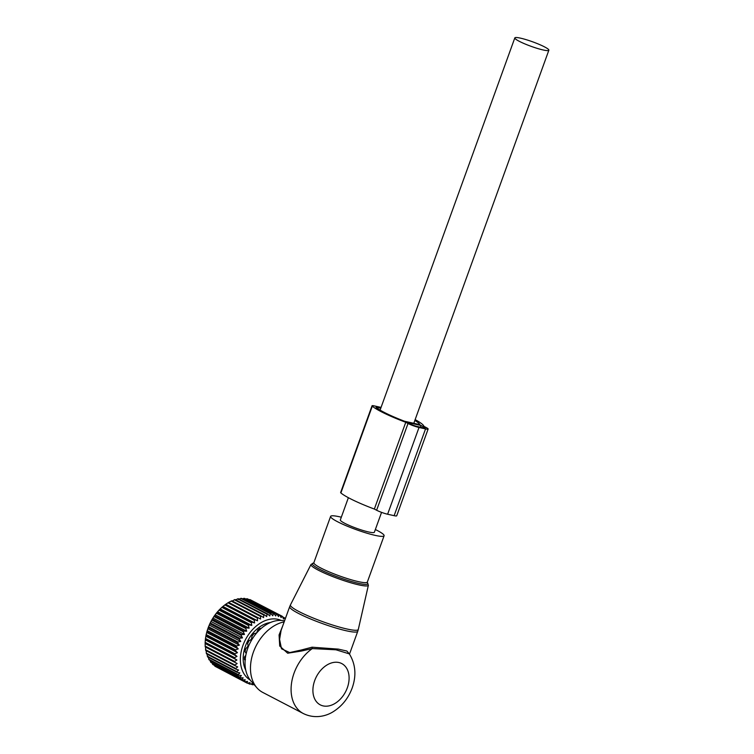 <?xml version="1.0" encoding="UTF-8"?>
<svg xmlns="http://www.w3.org/2000/svg" width="754" height="754" viewBox="0 0 754 754"><rect width="100%" height="100%" fill="white"/><g stroke="black" fill="none" stroke-linecap="round" stroke-linejoin="round"><path stroke-width="1.13" d="M341.317 517.206A28.445 3.742 19.9 0 0 330.61 516.396A28.445 3.742 19.9 0 0 348.423 526.66A28.445 3.742 19.9 0 0 384.097 535.764A28.445 3.742 19.9 0 0 375.351 529.525M284.588 620.749L282.326 620.504A35.315 24.929 117.5 0 0 247.755 648.28A35.315 24.929 117.5 0 0 250.893 680.89L256.897 687.78A38.784 27.38 117.5 0 0 262.731 692.408L303.344 713.548C314.993 719.259 326.586 716.046 333.513 711.512C342.184 705.961 348.395 698.138 352.156 688.044C356.567 675.622 355.634 664.227 349.347 653.888L335.982 649.797L312.288 648.591L312.052 647.196L338.367 649.119L346.887 651.051L349.451 654.038M284.192 621.852A38.784 27.38 117.5 0 0 253.448 651.974A38.784 27.38 117.5 0 0 256.897 687.78M303.344 713.548A38.784 27.38 117.5 0 1 294.069 673.115A38.784 27.38 117.5 0 1 312.288 648.591L301.515 651.032L301.411 649.976L289.734 652.578L281.506 648.798L279.583 639.392L281.119 630.335L289.687 606.659A36.201 4.76 19.9 0 0 312.363 619.713A36.201 4.76 19.9 0 0 357.764 631.296L358.31 629.42A36.079 4.741 19.9 0 1 313.033 617.95A36.079 4.741 19.9 0 1 290.469 604.859L289.687 606.659M301.411 649.976L312.052 647.196M301.515 651.032L287.679 653.218L279.715 646.037L279.074 634.943L282.722 625.886M348.376 497.697L340.337 519.921A18.096 2.385 19.9 0 0 344.663 523.267A18.096 2.385 19.9 0 0 363.06 530.486A18.096 2.385 19.9 0 0 374.37 532.239L381.562 512.371M519.157 41.244A18.096 2.385 19.9 0 0 537.545 48.473A18.096 2.385 19.9 0 0 548.855 50.226A18.096 2.385 19.9 0 0 544.529 46.88A18.096 2.385 19.9 0 0 526.132 39.651A18.096 2.385 19.9 0 0 514.822 37.898A18.096 2.385 19.9 0 0 519.157 41.244M253.994 684.444L252.958 684.792A37.747 26.644 -62.5 0 1 252.336 684.698L252.788 683.463L250.026 684.189A37.747 26.644 -62.5 0 1 249.433 684.01L247.67 683.096M252.336 684.698L250.912 683.963M250.168 680.004A33.61 23.723 -62.5 0 1 245.257 675.631A33.61 23.723 -62.5 0 1 247.774 635.726A33.61 23.723 -62.5 0 1 281.176 620.419M240.309 677.695A37.747 26.644 -62.5 0 1 240.036 677.356A37.747 26.644 -62.5 0 1 239.913 677.186L210.507 661.88A37.747 26.644 117.5 0 0 210.639 662.05A37.747 26.644 117.5 0 0 210.903 662.389L240.309 677.695L243.165 677.855L241.921 679.467L212.515 664.161A37.747 26.644 117.5 0 0 212.967 664.594L242.373 679.901A37.747 26.644 -62.5 0 1 241.921 679.467M249.433 684.01L250.083 682.643L247.265 683.162A37.747 26.644 -62.5 0 1 246.709 682.898L247.557 681.418L244.701 681.729A37.747 26.644 -62.5 0 1 244.192 681.38L245.238 679.816L242.373 679.901M217.218 667.422L246.709 682.898M214.513 665.396L214.786 666.074A37.747 26.644 117.5 0 0 215.295 666.423L244.701 681.729M212.147 663.039L212.515 664.161M285.163 619.157L284.786 618.12A37.747 26.644 -62.5 0 0 284.305 617.724L282.58 616.829M239.913 677.186L241.355 675.546L238.528 675.15A37.747 26.644 -62.5 0 1 238.198 674.576L239.829 672.926L237.058 672.285A37.747 26.644 -62.5 0 1 236.784 671.654L238.603 670.033L235.908 669.147A37.747 26.644 -62.5 0 1 235.71 668.459L237.708 666.885L235.107 665.763A37.747 26.644 -62.5 0 1 234.975 665.037L237.133 663.539L234.645 662.182A37.747 26.644 -62.5 0 1 234.598 661.418L236.907 660.014L234.541 658.449A37.747 26.644 -62.5 0 1 234.569 657.648L237.01 656.376L234.796 654.604A37.747 26.644 -62.5 0 1 234.899 653.784L237.463 652.653L235.408 650.683A37.747 26.644 -62.5 0 1 235.578 649.863L238.245 648.902L236.36 646.753A37.747 26.644 -62.5 0 1 236.605 645.933L239.348 645.16L237.651 642.86A37.747 26.644 -62.5 0 1 237.962 642.05L240.771 641.475L239.254 639.034A37.747 26.644 -62.5 0 1 239.631 638.252L242.477 637.893L241.167 635.339A37.747 26.644 -62.5 0 1 241.6 634.585L244.466 634.453L243.344 631.814A37.747 26.644 -62.5 0 1 243.834 631.098L246.699 631.202L245.776 628.497A37.747 26.644 -62.5 0 1 246.313 627.837L249.15 628.176L248.434 625.434A37.747 26.644 -62.5 0 1 249.008 624.83L251.798 625.415L251.271 622.663A37.747 26.644 -62.5 0 1 251.883 622.125L254.598 622.945L254.258 620.212A37.747 26.644 -62.5 0 1 254.909 619.741L257.538 620.806L257.368 618.12A37.747 26.644 -62.5 0 1 258.038 617.724L260.554 619.015L260.564 616.395A37.747 26.644 -62.5 0 1 261.233 616.084L263.627 617.601L263.796 615.076A37.747 26.644 -62.5 0 1 264.466 614.859L266.718 616.584L267.02 614.18A37.747 26.644 -62.5 0 1 267.698 614.039L269.791 615.961L270.215 613.699A37.747 26.644 -62.5 0 1 270.874 613.652L272.807 615.754L273.334 613.652A37.747 26.644 -62.5 0 1 273.975 613.699L275.719 615.961L276.332 614.039A37.747 26.644 -62.5 0 1 276.944 614.18L278.509 616.584L279.187 614.859A37.747 26.644 -62.5 0 1 279.762 615.076L281.129 617.601L281.855 616.084A37.747 26.644 -62.5 0 1 282.382 616.395L283.551 619.015L284.305 617.724M245.757 670.146A29.99 21.169 -62.5 0 1 247.727 640.872A29.99 21.169 -62.5 0 1 270.573 622.465M244.192 681.38L214.786 666.074M208.311 656.527L208.792 659.269A37.747 26.644 117.5 0 0 209.122 659.844L238.528 675.15M207.086 653.624L207.388 656.348A37.747 26.644 117.5 0 0 207.652 656.979L237.058 672.285M206.191 650.485L206.304 653.153A37.747 26.644 117.5 0 0 206.502 653.841L235.908 669.147M237.133 663.539L205.625 647.13L205.578 649.731A37.747 26.644 117.5 0 0 205.701 650.457L235.107 665.763M205.625 647.13L205.239 646.885A37.747 26.644 117.5 0 1 205.192 646.112L205.145 643.143A37.747 26.644 117.5 0 1 205.163 642.342L205.399 639.298A37.747 26.644 117.5 0 1 205.493 638.478L206.002 635.377A37.747 26.644 117.5 0 1 206.172 634.557L206.954 631.456A37.747 26.644 117.5 0 1 207.199 630.636L208.245 627.554A37.747 26.644 117.5 0 1 208.556 626.744L209.857 623.728L209.254 625.066L240.771 641.475M242.477 637.893L210.96 621.485L210.225 622.945A37.747 26.644 117.5 0 0 209.857 623.728L239.254 639.034M210.96 621.485L211.761 620.033A37.747 26.644 117.5 0 1 212.194 619.279L213.938 616.508A37.747 26.644 117.5 0 1 214.428 615.792L216.37 613.191A37.747 26.644 117.5 0 1 216.907 612.531L219.028 610.127A37.747 26.644 117.5 0 1 219.602 609.524L221.864 607.356A37.747 26.644 117.5 0 1 222.477 606.819L224.862 604.906A37.747 26.644 117.5 0 1 225.503 604.435L227.972 602.814A37.747 26.644 117.5 0 1 228.632 602.418L231.158 601.089A37.747 26.644 117.5 0 1 231.827 600.787L261.233 616.084M209.527 624.453L209.593 624.303A34.91 24.637 117.5 0 1 212.279 619.138L241.6 634.585M232.109 601.202L234.39 599.769A37.747 26.644 117.5 0 1 235.069 599.553L264.466 614.859M235.201 600.175L237.623 598.874A37.747 26.644 117.5 0 1 238.292 598.733L267.698 614.039M238.273 599.562L240.809 598.393A37.747 26.644 117.5 0 1 241.468 598.346L270.874 613.652M242.505 598.883L243.928 598.346A37.747 26.644 117.5 0 1 244.569 598.393L273.975 613.699M245.842 599.062L246.935 598.733A37.747 26.644 117.5 0 1 247.538 598.874L276.944 614.18M249.122 599.694L249.781 599.553A37.747 26.644 117.5 0 1 250.356 599.769L279.762 615.076M252.326 600.797L281.855 616.084M210.13 660.363L210.507 661.88M279.187 614.859L249.781 599.553M276.332 614.039L246.935 598.733M273.334 613.652L243.928 598.346M270.215 613.699L240.809 598.393M267.02 614.18L237.623 598.874M263.796 615.076L234.39 599.769M260.564 616.395L231.158 601.089M260.554 619.015L229.037 602.616M258.038 617.724L228.632 602.418M257.368 618.12L227.972 602.814M257.538 620.806L226.021 604.397M254.909 619.741L225.503 604.435M254.258 620.212L224.862 604.906M254.598 622.945L223.08 606.536M251.883 622.125L222.477 606.819M251.271 622.663L221.864 607.356M251.798 625.415L220.281 609.006M249.008 624.83L219.602 609.524M248.434 625.434L219.028 610.127M249.15 628.176L217.633 611.767M246.313 627.837L216.907 612.531M245.776 628.497L216.37 613.191M246.699 631.202L215.182 614.793M243.834 631.098L214.428 615.792M243.344 631.814L213.938 616.508M244.466 634.453L212.948 618.044M241.167 635.339L211.761 620.033M239.631 638.252L210.225 622.945M237.962 642.05L208.556 626.744M237.651 642.86L208.245 627.554M239.348 645.16L207.831 628.761M236.605 645.933L207.199 630.636M236.36 646.753L206.954 631.456M238.245 648.902L206.728 632.502M235.578 649.863L206.172 634.557M235.408 650.683L206.002 635.377M237.463 652.653L205.946 636.253M234.899 653.784L205.493 638.478M234.796 654.604L205.399 639.298M237.01 656.376L205.503 639.976M234.569 657.648L205.163 642.342M234.541 658.449L205.145 643.143M236.907 660.014L205.39 643.614M234.598 661.418L205.192 646.112M234.645 662.182L205.239 646.885M234.975 665.037L205.578 649.731M235.71 668.459L206.304 653.153M236.784 671.654L207.388 656.348M238.198 674.576L208.792 659.269M259.753 628.468L260.63 628.921L260.102 628.223A27.87 19.67 -62.5 0 0 257.887 629.882L256.567 633.03L253.966 633.68A27.87 19.67 -62.5 0 0 252.09 635.971L251.355 639.43L249.018 640.768A27.87 19.67 -62.5 0 0 247.68 643.482L248.075 646.055L245.747 648.817A27.87 19.67 -62.5 0 0 245.069 651.673L246.247 653.539M245.813 655.292L244.475 657.017A27.87 19.67 -62.5 0 0 244.532 659.741L245.465 659.703M380.808 408.121L376.029 407.339A38.784 5.099 -160.1 0 0 404.521 421.241L419.903 424.653A38.784 5.099 -160.1 0 0 414.832 420.459M415.143 419.62A42.921 5.646 -160.1 0 1 423.88 426.312L426.142 427.499A8.275 1.084 -160.1 0 1 428.131 429.026A8.275 1.084 -160.1 0 1 425.548 428.913L419.017 427.471A8.275 1.084 -160.1 0 1 408.018 423.475L405.756 422.297A42.921 5.646 -160.1 0 1 372.297 406.18A6.72 0.886 -160.1 0 1 372.042 405.775A6.72 0.886 -160.1 0 1 374.135 405.869L381.062 407.405M405.756 422.297L374.342 509.054A42.921 5.646 -160.1 0 1 340.883 492.937A6.72 0.886 -160.1 0 1 340.629 492.541L372.042 405.775M419.017 427.471L387.613 514.228A8.275 1.084 -160.1 0 1 376.614 510.241L374.342 509.054M428.131 429.026L396.717 515.783A8.275 1.084 -160.1 0 1 394.135 515.679L387.613 514.228M421.043 425.492L423.974 427.009A5.174 0.679 -160.1 0 1 425.209 427.97A5.174 0.679 -160.1 0 1 423.597 427.895L417.075 426.453A5.174 0.679 -160.1 0 1 410.195 423.955L407.273 422.438L421.043 425.492L420.43 427.198M367.302 582.522L368.386 585.236A30.509 4.015 -160.1 0 1 330.101 575.528A30.509 4.015 -160.1 0 1 311.016 564.463L290.469 604.859M311.016 564.463L313.589 563.078A29.481 3.874 19.9 0 0 330.855 574.322A29.481 3.874 19.9 0 0 358.32 583.294A29.481 3.874 19.9 0 0 367.302 582.55M313.871 563.078L313.862 562.673A28.445 3.742 19.9 0 0 331.675 572.936A28.445 3.742 19.9 0 0 367.349 582.031L384.097 535.764M347.311 687.837A23.27 16.428 117.5 0 0 338.848 662.521A23.27 16.428 117.5 0 0 314.691 680.598A23.27 16.428 117.5 0 0 323.146 705.904A23.27 16.428 117.5 0 0 347.311 687.837M245.201 659.571L244.494 659.203M376.736 407.217L376.538 407.754M372.297 406.18L340.883 492.937M408.018 423.475L376.614 510.241M425.548 428.913L394.135 515.679M423.974 427.009L423.644 427.914M368.386 585.236L358.31 629.42M313.862 562.673L330.61 516.396M349.498 654.114L357.764 631.296M413.805 423.305L548.855 50.226M380.082 410.11L514.822 37.898M259.706 628.497L260.582 628.959M244.494 659.1L245.21 659.477"/></g></svg>

